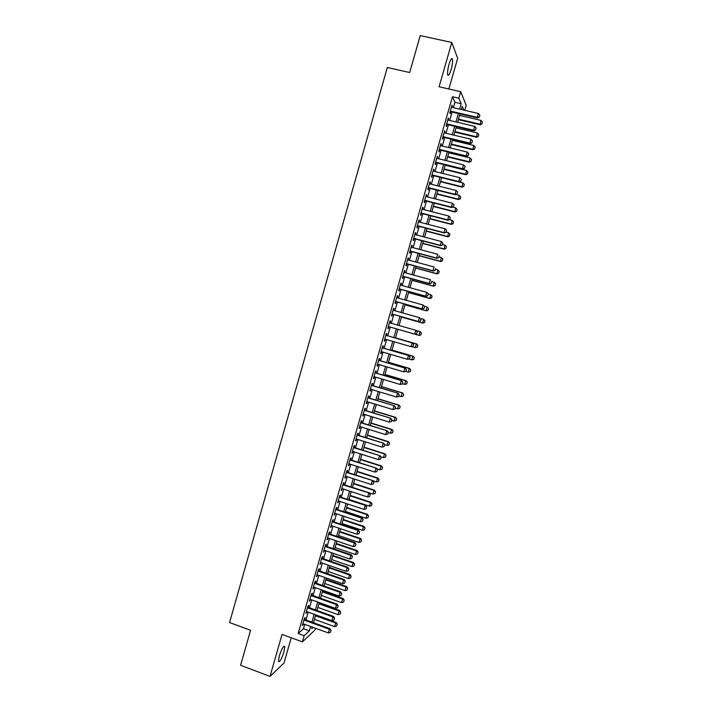 <?xml version="1.0" encoding="UTF-8"?>
<svg xmlns="http://www.w3.org/2000/svg" width="712" height="712" viewBox="0 0 712 712"><rect width="100%" height="100%" fill="white"/><g stroke="black" fill="none" stroke-linecap="round" stroke-linejoin="round"><path stroke-width="1.07" d="M283.99 651.827L284.782 646.514C283.563 645.588 281.703 648.819 279.22 656.206L278.428 661.51C279.683 662.391 281.534 659.161 283.99 651.827M451.132 69.598C452.423 64.81 452.859 61.303 452.458 59.087C451.72 57.663 450.58 59.425 449.023 64.391C447.741 69.198 447.296 72.704 447.697 74.894C448.444 76.309 449.592 74.537 451.132 69.598M315.469 628.269L314.98 629.978L302.377 641.886L304.149 635.709L309.373 630.868L310.628 626.516M448.872 88.991L457.674 58.331L451.791 42.471L420.214 35.6L409.676 72.535L387.319 67.471L229.567 622.546L250.58 630.289L240.594 665.284L270.008 676.4L283.999 663.006L291.244 637.792M453.366 107.672L454.915 102.279L452.467 96.716L458.848 98.185L460.717 91.697L466.2 105.296L464.749 110.324M304.745 619.556L305.315 617.589L304.433 618.345L302.324 625.679L303.49 623.926M308.252 607.354L308.821 605.396L307.958 606.117L305.849 613.45L307.005 611.697M311.767 595.143L312.328 593.185L311.482 593.861L309.364 601.213L310.521 599.459M315.283 582.914L315.843 580.965L315.007 581.606L312.888 588.957L314.045 587.213M318.807 570.677L319.368 568.728L318.531 569.324L316.413 576.693L317.579 574.949M322.331 558.422L322.892 556.472L322.064 557.042L319.946 564.411L321.112 562.667M325.856 546.157L326.416 544.208L325.607 544.733L323.479 552.12L324.645 550.376M329.389 533.875L329.95 531.935L329.149 532.416L327.022 539.812L328.188 538.067M332.922 521.576L333.483 519.644L332.691 520.089L330.564 527.485L331.73 525.75M336.464 509.267L337.025 507.336L336.242 507.745L334.115 515.15L335.272 513.414M340.007 496.949L340.567 495.018L339.802 495.383L337.666 502.797L338.823 501.061M343.558 484.605L344.11 482.683L343.353 483.012L341.226 490.434L342.383 488.699M347.109 472.261L347.661 470.338L346.922 470.623L344.786 478.055L345.534 477.743L345.943 476.328M350.669 459.89L351.221 457.976L350.482 458.225L348.346 465.666L349.085 465.39L349.503 463.93M354.229 447.51L354.781 445.596L354.06 445.81L351.915 453.259L352.645 453.028L353.072 451.533M357.789 435.121L358.341 433.207L357.629 433.377L355.484 440.835L356.205 440.648L356.641 439.108M361.358 422.714L361.91 420.81L361.207 420.934L359.062 428.401L359.765 428.25L360.219 426.675M364.936 410.29L365.478 408.394L364.793 408.474L362.639 415.95L363.334 415.844L363.796 414.233M368.505 397.857L369.056 395.961L368.38 396.005L366.226 403.49L366.911 403.419L367.383 401.773M372.091 385.406L372.634 383.51L371.967 383.519L369.813 391.013L370.489 390.986L370.97 389.295M375.669 372.946L376.221 371.059L375.562 371.023L373.408 378.517L374.067 378.535L374.565 376.808M379.265 360.468L379.808 358.581L379.158 358.501L377.004 366.012L377.654 366.066L378.161 364.304M382.851 347.981L383.394 346.094L382.762 345.979L380.6 353.499L381.24 353.588L381.757 351.781M386.447 335.468L386.99 333.59L386.367 333.438L384.204 340.959L384.836 341.093L385.361 339.25M390.051 322.937L390.594 321.076L389.98 320.881L387.817 328.41L388.432 328.588L388.975 326.71M393.665 310.379L394.199 308.545L393.594 308.305L391.431 315.852L392.036 316.066L392.57 314.179M397.287 297.794L397.803 295.996L397.216 295.72L395.044 303.276L395.641 303.526L396.183 301.639M400.909 285.2L401.417 283.438L400.838 283.118L398.667 290.683L399.245 290.977L399.797 289.072M404.532 272.598L405.03 270.872L404.469 270.507L402.289 278.08L402.858 278.41L403.41 276.505M408.163 259.969L408.652 258.278L408.101 257.877L405.92 265.46L406.481 265.834L407.033 263.921M411.803 247.331L412.275 245.676L411.732 245.231L409.551 252.822L410.103 253.241L410.655 251.318M415.434 234.684L415.906 233.064L415.372 232.575L413.191 240.175L413.725 240.638L414.286 238.698M419.083 222.019L419.537 220.435L419.021 219.901L416.832 227.511L417.357 228.009L417.917 226.069M422.723 209.337L423.177 207.788L422.67 207.219L420.481 214.828L420.988 215.38L421.548 213.422M426.381 196.645L426.817 195.124L426.319 194.518L424.13 202.137L424.628 202.724L425.189 200.766M430.03 183.936L430.457 182.45L429.977 181.8L427.779 189.428L428.268 190.06L428.838 188.093M433.697 171.209L434.106 169.768L433.635 169.073L431.445 176.71L431.917 177.377L432.487 175.401M437.355 158.473L437.302 156.329L435.103 163.974L435.566 164.686L436.144 162.701M441.022 145.72L440.968 143.566L438.77 151.22L439.224 151.976L439.793 149.983M444.697 132.948L444.644 130.794L442.446 138.457L442.882 139.249L443.46 137.256M448.373 120.168L448.32 118.005L446.113 125.677L446.549 126.514L447.127 124.502M452.467 96.716L298.15 633.52L303.472 628.723L304.727 624.371M305.982 620.001L308.243 612.142M309.498 607.799L311.767 599.904M313.004 595.579L315.291 587.649M316.529 583.351L318.816 575.385M320.044 571.113L322.349 563.094M323.577 558.849L325.891 550.803M327.102 546.585L329.433 538.495M330.635 534.294L332.976 526.168M334.177 521.994L336.527 513.833M337.719 509.685L340.078 501.479M341.262 497.359L343.638 489.108M344.813 485.014L347.198 476.728M348.364 472.661L350.767 464.34M351.924 460.299L354.336 451.933M355.484 447.91L357.905 439.509M359.053 435.522L361.482 427.075M362.622 423.106L365.06 414.624M366.199 410.682L368.647 402.155M369.777 398.248L372.243 389.678M373.355 385.788L375.838 377.182M376.942 373.328L379.434 364.678M380.537 360.842L383.029 352.155M384.133 348.346L386.643 339.624M387.728 335.842L390.247 327.075M391.333 323.301L393.852 314.544M394.946 310.735L397.465 301.995M398.569 298.15L401.078 289.428M402.191 285.557L404.692 276.852M405.822 272.945L408.314 264.268M409.453 260.316L411.945 251.656M413.085 247.678L415.577 239.045M416.725 235.022L419.208 226.407M420.374 222.358L422.848 213.76M424.023 209.675L426.488 201.095M427.672 196.975L430.137 188.422M431.33 184.257L433.786 175.731M434.996 171.53L437.444 163.021M438.663 158.794L441.102 150.303M442.33 146.031L444.769 137.567M446.006 133.26L448.435 124.814M449.681 120.479L452.102 112.051M452.049 107.37L452.004 105.198L449.797 112.879L450.215 113.76L450.794 111.748M302.377 641.886L282.041 634.419L270.008 676.4M298.15 633.52L304.149 635.709M451.791 42.471L439.09 86.766L460.717 91.697M312.203 627.085L311.74 628.669L313.102 627.406M463.85 110.111L462.23 106.239L461.278 109.514M460.023 113.902L457.585 122.339M456.339 126.683L453.9 135.147M452.654 139.454L450.215 147.945M448.987 152.217L446.531 160.716M445.312 164.953L442.855 173.479M441.645 177.689L439.188 186.233M437.987 190.398L435.513 198.968M434.329 203.098L431.855 211.686M430.671 215.78L428.197 224.396M427.022 228.454L424.539 237.087M423.382 241.11L420.89 249.761M419.733 253.748L417.241 262.417M416.102 266.377L413.592 275.072M412.471 278.988L409.961 287.701M408.839 291.582L406.321 300.322M405.217 304.166L402.689 312.924M401.595 316.733L399.067 325.509M420.89 334.88L421.37 333.02L420.89 334.88L419.199 335.397L397.972 329.318L395.445 338.067M394.359 341.858L391.84 350.598M390.737 354.416L388.236 363.111M387.123 366.956L384.631 375.616M383.519 379.487L381.036 388.102M379.914 392L377.44 400.58M376.31 404.496L373.853 413.04M372.714 416.983L370.267 425.482M369.127 429.452L366.689 437.916M365.541 441.912L363.111 450.331M361.954 454.354L359.542 462.738M358.376 466.778L355.973 475.127M354.798 479.194L352.404 487.498M351.221 491.6L348.844 499.86M347.661 503.98L345.284 512.204M344.092 516.36L341.733 524.539M340.532 528.713L338.191 536.857M336.981 541.058L334.64 549.166M333.43 553.393L331.107 561.457M329.878 565.711L327.565 573.73M326.336 578.011L324.031 585.994M322.794 590.301L320.507 598.249M319.261 602.574L316.982 610.478M315.728 614.83L313.458 622.706M459.614 109.132L461.171 103.73L458.848 98.185M311.892 622.137L314.152 614.269M315.407 609.917L317.685 602.014M318.932 597.688L321.219 589.741M322.456 585.442L324.752 577.459M325.989 573.178L328.294 565.159M329.522 560.905L331.837 552.841M333.056 548.623L335.388 540.524M336.598 536.323L338.948 528.179M340.149 524.005L342.499 515.826M343.7 511.679L346.068 503.455M347.251 499.334L349.628 491.075M350.811 486.972L353.197 478.678M354.371 474.601L356.774 466.271M357.94 462.222L360.352 453.847M361.509 449.824L363.93 441.404M365.087 437.408L367.517 428.953M368.665 424.984L371.112 416.484M372.243 412.542L374.699 404.007M375.829 400.091L378.303 391.511M379.425 387.622L381.899 378.998M383.012 375.135L385.512 366.475M386.616 362.639L389.117 353.944M390.221 350.126L392.73 341.386M393.825 337.604L396.353 328.819M397.438 325.046L399.966 316.27M401.061 312.461L403.588 303.712M404.692 299.868L407.211 291.128M408.323 287.248L410.833 278.534M411.963 274.618L414.464 265.932M415.603 261.98L418.095 253.312M419.243 249.325L421.735 240.674M422.892 236.651L425.375 228.018M426.55 223.96L429.024 215.353M430.208 211.259L432.682 202.68M433.866 198.55L436.331 189.979M437.533 185.814L439.989 177.27M441.2 173.069L443.656 164.552M444.875 160.316L447.323 151.807M448.56 147.535L450.999 139.062M452.236 134.755L454.674 126.291M455.929 121.948L458.359 113.511M454.915 102.279L461.171 103.73M303.472 628.723L309.373 630.868M451.791 105.954L452.414 106.106M448.115 118.717L448.747 118.868M444.457 131.462L445.08 131.613M440.79 144.189L441.422 144.34M437.132 156.907L437.764 157.058M433.483 169.607L434.106 169.768M429.834 182.299L430.457 182.45M426.194 194.972L426.817 195.124M422.554 207.628L423.177 207.788M418.914 220.266L419.537 220.435M415.283 232.895L415.906 233.064M411.652 245.515L412.275 245.676M408.029 258.118L408.652 258.278M404.416 270.702L405.03 270.872M400.794 283.269L401.417 283.438M397.189 295.827L397.803 295.996M393.576 308.367L394.199 308.545M389.98 320.898L390.594 321.076M387.817 328.41L388.432 328.588M384.222 340.915L384.836 341.093M380.626 353.41L381.24 353.588M377.04 365.888L377.654 366.066M373.453 378.348L374.067 378.535M369.875 390.799L370.489 390.986M366.297 403.232L366.911 403.419M362.728 415.657L363.334 415.844M359.16 428.063L359.765 428.25M355.591 440.452L356.205 440.648M352.031 452.832L352.645 453.028M348.48 465.203L349.085 465.39M344.928 477.547L345.534 477.743M341.377 489.892L341.983 490.087M337.835 502.209L338.44 502.414M334.293 514.518L334.898 514.723M330.76 526.818L331.365 527.022M327.226 539.1L327.832 539.304M323.702 551.364L324.298 551.569M320.178 563.619L320.774 563.824M316.653 575.857L317.249 576.07M313.138 588.085L313.734 588.299M309.631 600.296L310.227 600.51M306.115 612.498L306.712 612.712M302.618 624.682L303.205 624.905M479.318 117.035L479.879 115.113L479.318 117.035L477.28 117.355L477.521 117.978L450.162 111.597M451.426 107.227L478.402 113.493L477.28 117.355L450.322 111.063M479.879 115.113L478.402 113.493M477.521 117.978L479.354 117.142M458.359 119.66L480.093 124.76L480.956 120.399L459.587 115.406M481.891 123.95L482.389 121.975L481.891 123.95L480.093 124.76M458.51 119.153L479.87 124.164L481.846 123.852M480.956 120.399L482.389 121.975M475.598 129.895L476.159 127.973L475.598 129.895L473.569 130.225L473.809 130.821L446.495 124.36M447.741 120.025L474.682 126.362L473.569 130.225L446.638 123.861M476.159 127.973L474.682 126.362M473.809 130.821L475.643 129.993M471.887 142.738L472.448 140.816L471.887 142.738L469.858 143.076L470.107 143.637L442.828 137.105M444.065 132.806L470.97 139.223L469.858 143.076L442.962 136.633M472.448 140.816L470.97 139.223M470.107 143.637L471.931 142.836M468.184 155.572L468.736 153.65L468.184 155.572L466.146 155.91L466.413 156.444L439.171 149.832M440.399 145.568L467.259 152.056L466.146 155.91L439.295 149.395M468.736 153.65L467.259 152.056M466.413 156.444L468.229 155.661M464.482 168.388L465.034 166.466L464.482 168.388L462.444 168.726L462.711 169.234L435.513 162.55M436.732 158.322L463.557 164.881L462.444 168.726L435.628 162.14M465.034 166.466L463.557 164.881M462.711 169.234L464.527 168.468M454.781 132.103L476.479 137.265L477.334 132.939L455.992 127.884M478.268 136.473L478.767 134.497L478.268 136.473L476.479 137.265M454.915 131.622L476.248 136.695L478.224 136.375M477.334 132.939L478.767 134.497M451.194 144.527L472.866 149.751L473.711 145.462L452.405 140.344M474.646 148.977L475.153 147.01L474.646 148.977L472.866 149.751M451.328 144.082L472.626 149.209L474.61 148.888M473.711 145.462L475.153 147.01M447.617 156.943L469.261 162.22L470.098 157.966L448.818 152.795M471.041 161.464L471.54 159.506L471.041 161.464L469.261 162.22M447.741 156.524L469.012 161.713L470.997 161.384M470.098 157.966L471.54 159.506M444.048 169.349L465.666 174.68L466.485 170.462L445.231 165.228M467.428 173.942L467.926 171.993L467.428 173.942L465.666 174.68M444.163 168.958L465.399 174.2L467.383 173.862M466.485 170.462L467.926 171.993M460.78 181.186L461.34 179.264L460.78 181.186L458.742 181.533L459.026 182.014L431.864 175.25M433.065 171.058L459.854 177.697L458.742 181.533L431.97 174.876M461.34 179.264L459.854 177.697M459.026 182.014L460.824 181.266M440.479 181.729L462.061 187.131L462.88 182.94L459.071 181.987M463.823 186.41L464.322 184.461L463.823 186.41L462.061 187.131M440.586 181.382L461.794 186.678L463.779 186.33M462.88 182.94L464.322 184.461M457.086 193.967L457.638 192.053L457.086 193.967L455.048 194.332L455.333 194.768L428.215 187.932M429.407 183.776L456.152 190.496L455.048 194.332L428.312 187.594M457.638 192.053L456.152 190.496M455.333 194.768L457.14 194.047M436.919 194.109L458.466 199.556L459.276 195.4L455.885 194.545M460.228 198.853L460.717 196.921L460.228 198.853L458.466 199.556M437.008 193.78L458.199 199.138L460.183 198.79M459.276 195.4L460.717 196.921M453.402 206.738L453.953 204.825L453.402 206.738L451.355 207.103L451.657 207.521L424.566 200.606M425.758 196.485L452.467 203.276L451.355 207.103L424.655 200.294M453.953 204.825L452.467 203.276M451.657 207.521L453.446 206.809M433.359 206.471L454.879 211.98L455.671 207.851L452.716 207.094M456.632 211.295L457.122 209.364L456.632 211.295L454.879 211.98M433.439 206.168L454.594 211.589L456.588 211.224M455.671 207.851L457.122 209.364M449.708 219.492L450.269 217.578L449.708 219.492L447.67 219.866L447.973 220.248L420.925 213.262M422.1 209.177L448.774 216.039L447.67 219.866L421.006 212.986M450.269 217.578L448.774 216.039M447.973 220.248L449.762 219.563M429.799 218.815L451.292 224.378L452.084 220.293L449.557 219.643M453.037 223.71L453.526 221.788L453.037 223.71L451.292 224.378M429.879 218.548L450.999 224.022L452.992 223.657M452.084 220.293L453.526 221.788M446.032 232.237L446.584 230.323L446.032 232.237L444.306 232.966L417.294 225.909M418.46 221.859L445.089 228.792L443.985 232.619L417.365 225.66M446.584 230.323L445.089 228.792M444.306 232.966L446.086 232.29M426.248 231.142L447.715 236.776L448.489 232.717L446.139 232.103M449.45 236.117L449.94 234.203L449.45 236.117L447.715 236.776M426.319 230.91L447.412 236.437L449.406 236.064M448.489 232.717L449.94 234.203M442.357 244.964L442.909 243.05L442.357 244.964L440.63 245.667L413.663 238.538M414.82 234.524L441.413 241.528L440.31 245.346L413.725 238.315M442.909 243.05L441.413 241.528M440.63 245.667L442.41 245.017M422.697 243.468L444.137 249.147L444.902 245.124L442.553 244.501M445.863 248.515L446.353 246.601L445.863 248.515L444.137 249.147M422.759 243.255L443.825 248.844L445.819 248.461M444.902 245.124L446.353 246.601M438.681 257.673L439.233 255.768L438.681 257.673L436.963 258.358L410.032 251.149M411.18 247.171L437.738 254.255L436.634 258.064L410.085 250.962M436.963 258.358L438.734 257.726M419.154 255.768L440.559 261.509L441.315 257.522L438.975 256.89M442.775 258.99L441.315 257.522L442.828 259.035L442.232 260.85L442.828 259.035M419.208 255.59L440.247 261.233L442.232 260.85M442.286 260.895L440.559 261.509M435.014 270.373L435.566 268.469L435.014 270.373L433.305 271.032L406.41 263.752M407.549 259.809L434.062 266.964L432.967 270.774L406.454 263.591M433.305 271.032L435.068 270.418M415.612 268.059L436.99 273.862L437.738 269.901L435.397 269.269M439.197 271.361L437.738 269.901L439.251 271.406L438.654 273.221L439.251 271.406M415.657 267.917L436.67 273.613L438.654 273.221M438.708 273.257L436.99 273.862M412.079 280.341L433.421 286.197L434.169 282.263L431.828 281.632M435.619 283.723L434.169 282.263L435.673 283.759L435.139 285.61L435.673 283.759M412.115 280.216L433.092 285.975L435.085 285.574M435.139 285.61L433.421 286.197M408.546 292.605L429.861 298.515L430.591 294.617L428.259 293.976M432.05 296.067L430.591 294.617L432.104 296.103L431.517 297.919L432.104 296.103M408.572 292.516L429.523 298.328L431.517 297.919M431.57 297.954L429.861 298.515M431.347 283.056L431.899 281.151L431.347 283.056L429.647 283.696L402.796 276.336M403.918 272.429L430.395 279.656L429.3 283.456L402.832 276.212M429.647 283.696L431.401 283.091M427.69 295.72L428.232 293.825L427.69 295.72L425.998 296.334L399.174 288.903M400.286 285.031L426.737 292.338L425.642 296.139L399.201 288.814M428.232 293.825L426.737 292.338L428.295 293.851M425.998 296.334L427.743 295.756M424.032 308.376L424.575 306.48L424.032 308.376L422.35 308.964L395.569 301.461M396.673 297.625L423.079 305.003L421.985 308.794L395.587 301.398M424.575 306.48L423.079 305.003L424.637 306.507M422.35 308.964L424.094 308.403M405.012 304.852L426.301 310.824L427.022 306.961L424.379 306.222M428.482 308.403L427.022 306.961L428.544 308.43L427.948 310.245L428.544 308.43M405.03 304.789L425.954 310.663L427.948 310.245M428.01 310.272L426.301 310.824M420.383 321.014L418.7 321.584L391.956 314.001L418.327 321.441L419.421 317.65L420.988 319.145L420.383 321.014L420.988 319.145M393.051 310.201L419.421 317.65L420.925 319.118M418.7 321.584L420.436 321.032M401.488 317.089L422.75 323.115L423.462 319.288L420.329 318.397M424.922 320.72L423.462 319.288L424.984 320.738L424.45 322.589L424.984 320.738M401.497 317.062L422.394 322.981L424.388 322.563M424.45 322.589L422.75 323.115M416.734 333.634L415.06 334.186L388.36 326.532L414.678 334.07L415.772 330.288L417.339 331.765L416.734 333.634L417.339 331.765M389.437 322.767L415.772 330.288L417.276 331.748M415.06 334.186L416.796 333.652M419.199 335.397L419.902 331.596L416.298 330.573M421.37 333.02L420.267 331.712L421.424 333.038M397.972 329.309L418.834 335.29L420.837 334.863M413.147 346.263L413.699 344.368L413.147 346.263L411.429 346.771L384.747 339.072M412.515 342.997L385.833 335.29L412.515 342.997L413.699 344.368M413.085 346.246L411.038 346.691L412.132 342.908L413.636 344.359M417.339 347.162L417.81 345.311L417.339 347.162L415.283 347.581L416.351 343.896L395.498 337.88M417.81 345.311L416.716 343.985L395.507 337.862M411.945 346.619L415.283 347.581L417.276 347.153M417.873 345.32L416.716 343.985M409.516 358.848L410.059 356.961L409.516 358.848L407.397 359.293L381.142 351.603M382.228 347.848L408.884 355.573L410.059 356.961M382.237 347.794L408.884 355.573M409.445 358.839L407.397 359.293L408.483 355.51L409.996 356.952M413.797 359.435L414.259 357.584L413.797 359.435L411.732 359.863L412.8 356.187L391.983 350.108M414.259 357.584L413.174 356.24L391.992 350.064M408.884 359.035L411.732 359.863L413.734 359.427M414.322 357.593L413.174 356.24M405.876 371.424L406.427 369.537L405.876 371.424L403.757 371.878L377.547 364.117M378.624 360.37L405.253 368.14L406.427 369.537M378.651 360.29L405.253 368.14M405.813 371.424L403.757 371.878L404.852 368.104L406.356 369.537M410.245 371.691L410.717 369.848L410.245 371.691L408.19 372.136L409.249 368.451L388.458 362.328M410.717 369.848L409.631 368.487L388.485 362.248M405.84 371.442L408.19 372.136L410.183 371.691M410.78 369.857L409.631 368.487M402.253 383.99L402.796 382.104L402.253 383.99L400.126 384.453L373.951 376.621M375.028 372.874L401.63 380.689L402.796 382.104M375.064 372.768L401.63 380.689M402.182 383.99L400.126 384.453L401.212 380.68L402.725 382.104M406.712 383.937L407.175 382.095L406.712 383.937L404.647 384.382L405.707 380.715L384.943 374.53M407.175 382.095L406.098 380.715L384.978 374.423M402.333 383.697L404.647 384.382L406.641 383.937M407.237 382.095L406.098 380.715M398.622 396.54L399.165 394.653L398.622 396.54L396.495 397.011L370.365 389.108M371.442 385.37L398.008 393.22L399.165 394.653M371.477 385.228L398.008 393.22M398.551 396.54L396.495 397.011L397.59 393.247L399.094 394.662M403.17 396.166L403.633 394.332L403.17 396.166L401.105 396.628L402.164 392.953L381.436 386.714M403.633 394.332L402.565 392.926L381.472 386.58M398.8 395.925L401.105 396.628L403.108 396.166M403.704 394.332L402.565 392.926M395 409.071L395.543 407.193L395 409.071L392.873 409.56L366.769 401.586M367.846 397.839L394.395 405.742L395.543 407.193M367.899 397.67L394.395 405.742M394.929 409.08L392.873 409.56L393.958 405.796L395.472 407.202M391.386 421.584L391.929 419.706L391.386 421.584L389.259 422.082L363.191 414.046M364.268 410.308L390.781 418.247L391.929 419.706M364.322 410.103L390.781 418.247M391.315 421.602L389.259 422.082L390.336 418.327L391.858 419.724M387.702 434.115L388.316 432.22L387.702 434.115L385.637 434.605L359.613 426.488M360.681 422.759L387.168 430.733L388.316 432.22M360.753 422.528L387.168 430.733M385.637 434.605L386.723 430.849L388.236 432.237M399.646 408.377L400.1 406.552L399.646 408.377L397.572 408.848L398.631 405.181L377.93 398.889M400.1 406.552L399.04 405.128L377.974 398.729M395.267 408.145L397.572 408.848L399.574 408.385M400.171 406.543L399.04 405.128M396.112 420.578L396.575 418.763L396.112 420.578L394.039 421.068L395.098 417.401L374.423 411.055M396.575 418.763L395.516 417.321L374.476 410.86M391.742 420.356L394.039 421.068L396.041 420.596M396.646 418.754L395.516 417.321M388.218 432.549L390.514 433.261L391.573 429.603L370.925 423.204M393.051 430.956L392.517 432.789L393.113 430.938L392 429.496L370.988 422.981M390.514 433.261L392.517 432.789M393.113 430.938L392 429.496M384.088 446.611L384.702 444.706L384.088 446.611L382.033 447.1L356.036 438.921M357.113 435.192L383.563 443.211L384.702 444.706M357.184 434.934L383.563 443.211M382.033 447.1L383.109 443.353L384.631 444.733M384.702 444.724L386.99 445.445L388.049 441.796L367.428 435.335M389.526 443.14L388.992 444.964L389.598 443.113L388.485 441.663L367.499 435.085M386.99 445.445L388.992 444.964M389.598 443.113L388.485 441.663M380.484 459.089L381.098 457.184L380.484 459.089L378.419 459.596L352.467 451.337M353.535 447.617L379.968 455.671L381.098 457.184M353.624 447.323L379.968 455.671M378.419 459.596L379.505 455.849L381.018 457.22M380.787 456.766L383.474 457.62L384.533 453.971L363.939 447.456M386.002 455.306L385.477 457.131L386.082 455.28L384.97 453.811L364.019 447.18M383.474 457.62L385.477 457.131M386.082 455.28L384.97 453.811M376.879 471.558L377.493 469.653L376.879 471.558L374.815 472.065L348.898 463.743M349.966 460.023L376.372 468.122L377.493 469.653M350.064 459.703L376.372 468.122M374.815 472.065L375.9 468.327L377.422 469.689M376.862 468.79L379.959 469.778L381.018 466.137L360.45 459.569M382.495 467.464L381.961 469.279L382.567 467.428L381.018 466.137L381.463 465.942L360.539 459.258M379.959 469.778L381.961 469.279M382.567 467.428L381.463 465.942M373.284 484.009L373.898 482.104L373.284 484.009L371.219 484.525L345.338 476.132M346.406 472.412L372.776 480.556L373.898 482.104M346.504 472.065L372.776 480.556M371.219 484.525L372.296 480.787L373.818 482.14M372.946 480.796L376.452 481.926L377.502 478.286L356.97 471.664M378.98 479.603L378.455 481.419L379.06 479.568L377.502 478.286L377.956 478.063L357.068 471.326M376.452 481.926L378.455 481.419M379.06 479.568L377.956 478.063M369.688 496.442L370.302 494.537L369.688 496.442L367.623 496.967L341.778 488.503M342.846 484.792L369.19 492.98L370.302 494.537M342.953 484.409L369.19 492.98M367.623 496.967L368.7 493.238L370.222 494.582M366.093 508.866L366.716 506.962L366.093 508.866L364.037 509.4L338.227 500.865M339.286 497.154L365.603 505.387L366.716 506.962M339.41 496.745L365.603 505.387M364.037 509.4L365.114 505.671L366.635 507.006M362.506 521.282L363.129 519.368L362.506 521.282L360.45 521.816L334.676 513.21M335.735 509.507L361.518 518.096L362.025 517.775L363.129 519.368M335.859 509.071L362.025 517.775M360.45 521.816L361.518 518.096L363.049 519.422M352.44 487.364L372.946 494.057L373.996 490.417L353.49 483.742M375.473 491.725L374.948 493.549L375.553 491.689L373.996 490.417L374.459 490.168L353.588 483.377M372.946 494.057L374.948 493.549M375.553 491.689L374.459 490.168M348.969 499.423L369.439 506.17L370.489 502.538L350.01 495.81M371.976 503.838L371.45 505.662L372.047 503.793L370.489 502.538L370.961 502.263L350.126 495.418M369.439 506.17L371.45 505.662M372.047 503.793L370.961 502.263M345.498 511.474L365.941 518.283L366.992 514.651L346.539 507.861M368.469 515.942L367.953 517.758L368.549 515.889L366.992 514.651L367.472 514.349L346.664 507.442M365.941 518.283L367.953 517.758M368.549 515.889L367.472 514.349M358.928 533.68L359.551 531.757L358.928 533.68L356.863 534.222L331.125 525.545M332.192 521.843L357.94 530.502L358.447 530.155L359.551 531.757M332.326 521.38L358.447 530.155M356.863 534.222L357.94 530.502L359.462 531.819M342.027 523.516L362.444 530.369L363.494 526.747L343.068 519.902M364.98 528.028L364.455 529.844L365.06 527.975L363.494 526.747L363.983 526.417L343.202 519.457M362.444 530.369L364.455 529.844M365.06 527.975L363.983 526.417M355.35 546.059L355.973 544.137L355.35 546.059L353.286 546.611L327.582 537.863M328.641 534.169L354.353 542.891L354.879 542.517L355.973 544.137M328.793 533.671L354.879 542.517M353.286 546.611L354.353 542.891L355.884 544.199M338.565 535.54L358.955 542.446L359.996 538.824L339.606 531.935M361.491 540.105L360.966 541.912L361.571 540.043L359.996 538.824L360.495 538.468L339.74 531.463M358.955 542.446L360.966 541.912M361.571 540.043L360.495 538.468M351.772 558.422L352.395 556.499L351.772 558.422L349.708 558.982L324.04 550.171M325.108 546.478L350.785 555.271L351.31 554.87L352.395 556.499M325.259 545.953L351.31 554.87M349.708 558.982L350.785 555.271L352.315 556.57M335.112 547.555L355.466 554.514L356.507 550.892L336.144 543.95M358.002 552.165L357.477 553.972L358.083 552.103L356.507 550.892L357.015 550.51L336.287 543.443M355.466 554.514L357.477 553.972M358.083 552.103L357.015 550.51M348.204 570.784L348.827 568.852L348.204 570.784L346.139 571.344L320.507 562.462M321.566 558.778L347.207 567.633L347.75 567.206L348.827 568.852M321.726 558.217L347.75 567.206M346.139 571.344L347.207 567.633L348.738 568.924M331.65 559.552L351.986 566.565L353.027 562.952L332.691 555.947M354.514 564.207L353.998 566.013L354.603 564.144L353.027 562.952L353.535 562.542L332.842 555.422M351.986 566.565L353.998 566.013M354.603 564.144L353.535 562.542M344.644 583.119L345.267 581.188L344.644 583.119L342.57 583.689L316.982 574.735M318.042 571.051L343.647 579.986L344.19 579.524L345.267 581.188M318.211 570.472L344.19 579.524M342.57 583.689L343.647 579.986L345.178 581.268M328.196 571.531L348.506 578.598L349.548 574.993L329.238 567.936M351.034 576.239L350.518 578.046L351.123 576.168L349.548 574.993L350.064 574.557L329.398 567.384M348.506 578.598L350.518 578.046M351.123 576.168L350.064 574.557M341.084 595.446L341.707 593.514L341.084 595.446L339.01 596.024L313.449 587M314.508 583.324L340.078 592.322L340.63 591.832L341.707 593.514M314.686 582.71L340.63 591.832M339.01 596.024L340.078 592.322L341.618 593.594M324.752 583.502L345.026 590.622L346.068 587.017L325.785 579.915M347.563 588.263L347.038 590.07L347.652 588.183L346.068 587.017L346.593 586.554L325.954 579.328M345.026 590.622L347.038 590.07M347.652 588.183L346.593 586.554M337.524 607.754L338.147 605.823L337.524 607.754L335.45 608.342L309.934 599.246M310.984 595.579L336.518 604.648L337.079 604.132L338.147 605.823M311.171 594.929L337.079 604.132M335.45 608.342L336.518 604.648L338.058 605.912M321.308 595.463L341.555 602.637L342.597 599.032L322.34 591.877M344.092 600.269L343.567 602.067L344.181 600.189L342.597 599.032L343.131 598.543L322.518 591.263M341.555 602.637L343.567 602.067M344.181 600.189L343.131 598.543M333.973 620.054L334.596 618.123L333.973 620.054L331.899 620.642L306.409 611.483M307.468 607.817L332.967 616.957L333.528 616.414L334.596 618.123M307.655 607.14L333.528 616.414M331.899 620.642L332.967 616.957L334.498 618.212M317.863 607.407L338.084 614.634L339.126 611.038L318.896 603.829M340.621 612.267L340.105 614.064L340.71 612.178L339.126 611.038L339.668 610.522L319.083 603.189M338.084 614.634L340.105 614.064M340.71 612.178L339.668 610.522M330.421 632.336L331.044 630.405L330.421 632.336L328.348 632.932L302.894 623.712M303.953 620.045L329.416 629.248L329.985 628.678L331.044 630.405M304.149 619.342L329.985 628.678M328.348 632.932L329.416 629.248L330.947 630.494M314.428 619.342L334.622 626.622L335.663 623.027L315.46 615.764M337.159 624.246L336.634 626.044L337.248 624.157L335.663 623.027L336.206 622.484L315.656 615.097M334.622 626.622L336.634 626.044M337.248 624.157L336.206 622.484M284.782 646.514L283.972 646.211M452.458 59.087L451.399 58.847"/></g></svg>
